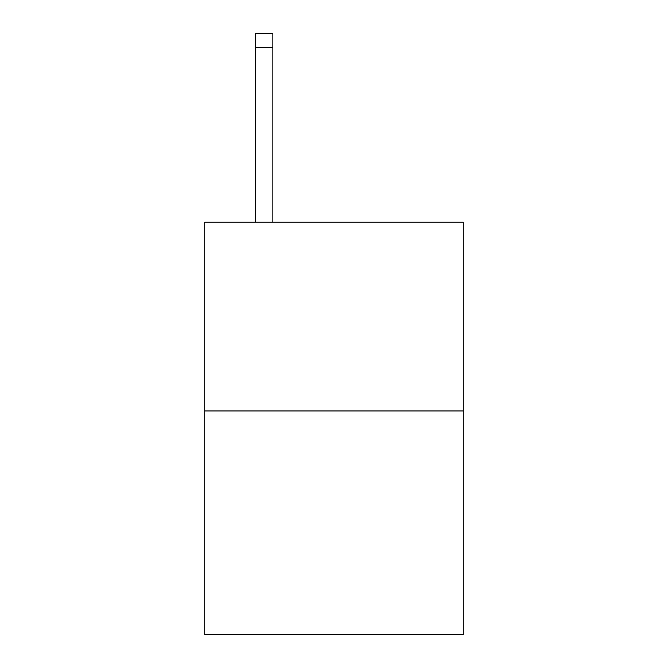 <?xml version="1.0" encoding="UTF-8"?>
<svg xmlns="http://www.w3.org/2000/svg" width="668" height="668" viewBox="0 0 668 668"><rect width="100%" height="100%" fill="white"/><g stroke="black" fill="none" stroke-linecap="round" stroke-linejoin="round"><path stroke-width="1" d="M463.3 410.954L463.3 222.244L204.7 222.244L204.7 634.6L463.3 634.6L463.3 410.954L204.7 410.954M272.845 222.244L272.845 47.378L255.376 47.378L255.376 33.4L272.845 33.4L272.845 47.378M255.376 222.244L255.376 47.378"/></g></svg>
